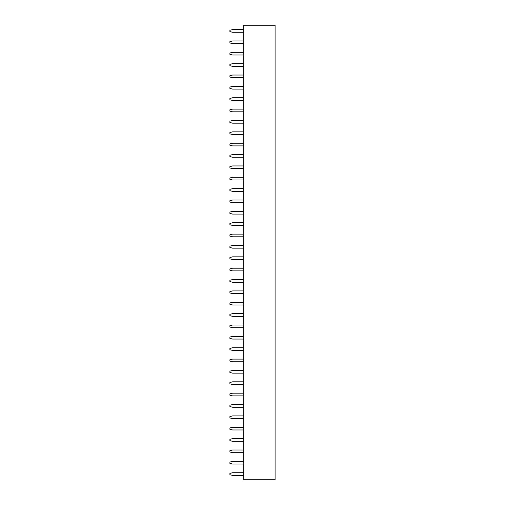 <?xml version="1.0" encoding="UTF-8"?>
<svg xmlns="http://www.w3.org/2000/svg" width="505" height="505" viewBox="0 0 505 505"><rect width="100%" height="100%" fill="white"/><g stroke="black" fill="none" stroke-linecap="round" stroke-linejoin="round"><path stroke-width="0.76" d="M243.776 25.25L275.092 25.25L275.092 479.75L243.776 479.75L243.776 25.25M243.776 157.263L232.59 157.263L229.908 156.588L229.908 155.25L232.59 154.574L243.776 154.574M243.776 168.626L232.59 168.626L229.908 167.95L229.908 166.612L232.59 165.937L243.776 165.937M243.776 179.988L232.59 179.988L229.908 179.313L229.908 177.975L232.59 177.299L243.776 177.299M243.776 214.076L232.59 214.076L229.908 213.4L229.908 212.062L232.59 211.387L243.776 211.387M243.776 191.351L232.59 191.351L229.908 190.675L229.908 189.337L232.59 188.662L243.776 188.662M243.776 202.713L232.59 202.713L229.908 202.038L229.908 200.7L232.59 200.024L243.776 200.024M243.776 225.438L232.59 225.438L229.908 224.763L229.908 223.425L232.59 222.749L243.776 222.749M243.776 259.526L232.59 259.526L229.908 258.85L229.908 257.512L232.59 256.837L243.776 256.837M243.776 248.163L232.59 248.163L229.908 247.488L229.908 246.15L232.59 245.474L243.776 245.474M243.776 236.801L232.59 236.801L229.908 236.125L229.908 234.787L232.59 234.112L243.776 234.112M243.776 270.888L232.59 270.888L229.908 270.213L229.908 268.875L232.59 268.199L243.776 268.199M243.776 282.251L232.59 282.251L229.908 281.575L229.908 280.237L232.59 279.562L243.776 279.562M243.776 418.601L232.59 418.601L229.908 417.925L229.908 416.587L232.59 415.912L243.776 415.912M243.776 395.876L232.59 395.876L229.908 395.2L229.908 393.862L232.59 393.187L243.776 393.187M243.776 407.238L232.59 407.238L229.908 406.563L229.908 405.225L232.59 404.549L243.776 404.549M243.776 373.151L232.59 373.151L229.908 372.475L229.908 371.137L232.59 370.462L243.776 370.462M243.776 384.513L232.59 384.513L229.908 383.838L229.908 382.5L232.59 381.824L243.776 381.824M243.776 327.701L232.59 327.701L229.908 327.025L229.908 325.687L232.59 325.012L243.776 325.012M243.776 339.063L232.59 339.063L229.908 338.388L229.908 337.05L232.59 336.374L243.776 336.374M243.776 350.426L232.59 350.426L229.908 349.75L229.908 348.412L232.59 347.737L243.776 347.737M243.776 361.788L232.59 361.788L229.908 361.113L229.908 359.775L232.59 359.099L243.776 359.099M243.776 304.976L232.59 304.976L229.908 304.3L229.908 302.962L232.59 302.287L243.776 302.287M243.776 316.338L232.59 316.338L229.908 315.663L229.908 314.325L232.59 313.649L243.776 313.649M243.776 293.613L232.59 293.613L229.908 292.938L229.908 291.6L232.59 290.924L243.776 290.924M243.776 464.051L232.59 464.051L229.908 463.375L229.908 462.037L232.59 461.362L243.776 461.362M243.776 452.688L232.59 452.688L229.908 452.013L229.908 450.675L232.59 449.999L243.776 449.999M243.776 429.963L232.59 429.963L229.908 429.288L229.908 427.95L232.59 427.274L243.776 427.274M243.776 441.326L232.59 441.326L229.908 440.65L229.908 439.312L232.59 438.637L243.776 438.637M243.776 55.001L232.59 55.001L229.908 54.325L229.908 52.987L232.59 52.312L243.776 52.312M243.776 66.363L232.59 66.363L229.908 65.688L229.908 64.35L232.59 63.674L243.776 63.674M243.776 77.726L232.59 77.726L229.908 77.05L229.908 75.712L232.59 75.037L243.776 75.037M243.776 111.813L232.59 111.813L229.908 111.138L229.908 109.8L232.59 109.124L243.776 109.124M243.776 100.451L232.59 100.451L229.908 99.775L229.908 98.437L232.59 97.762L243.776 97.762M243.776 89.088L232.59 89.088L229.908 88.413L229.908 87.075L232.59 86.399L243.776 86.399M243.776 134.538L232.59 134.538L229.908 133.863L229.908 132.525L232.59 131.849L243.776 131.849M243.776 123.176L232.59 123.176L229.908 122.5L229.908 121.162L232.59 120.487L243.776 120.487M243.776 145.901L232.59 145.901L229.908 145.225L229.908 143.887L232.59 143.212L243.776 143.212M243.776 475.413L232.59 475.413L229.908 474.738L229.908 473.4L232.59 472.724L243.776 472.724M243.776 43.638L232.59 43.638L229.908 42.963L229.908 41.625L232.59 40.949L243.776 40.949M243.776 32.276L232.59 32.276L229.908 31.6L229.908 30.262L232.59 29.587L243.776 29.587"/></g></svg>
